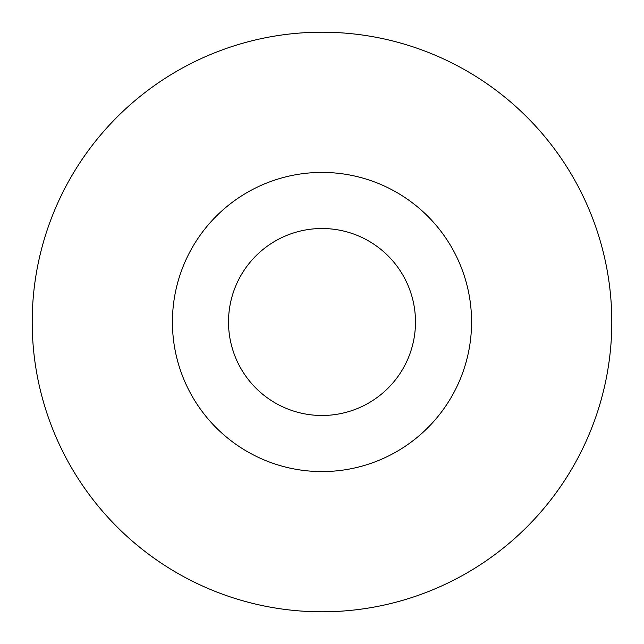 <?xml version="1.0" encoding="UTF-8"?>
<svg xmlns="http://www.w3.org/2000/svg" width="644" height="644" viewBox="0 0 644 644"><rect width="100%" height="100%" fill="white"/><g stroke="black" fill="none" stroke-linecap="round" stroke-linejoin="round"><path stroke-width="0.97" d="M32.2 322A289.8 289.8 0 0 0 322 611.8A289.8 289.8 0 0 0 611.8 322A289.8 289.8 0 0 0 322 32.2A289.8 289.8 0 0 0 32.2 322M172.423 322A149.577 149.577 0 0 0 322 471.577A149.577 149.577 0 0 0 471.577 322A149.577 149.577 0 0 0 322 172.423A149.577 149.577 0 0 0 172.423 322M415.485 322A93.485 93.485 0 0 1 322 415.485A93.485 93.485 0 0 1 228.515 322A93.485 93.485 0 0 1 322 228.515A93.485 93.485 0 0 1 415.485 322"/></g></svg>
